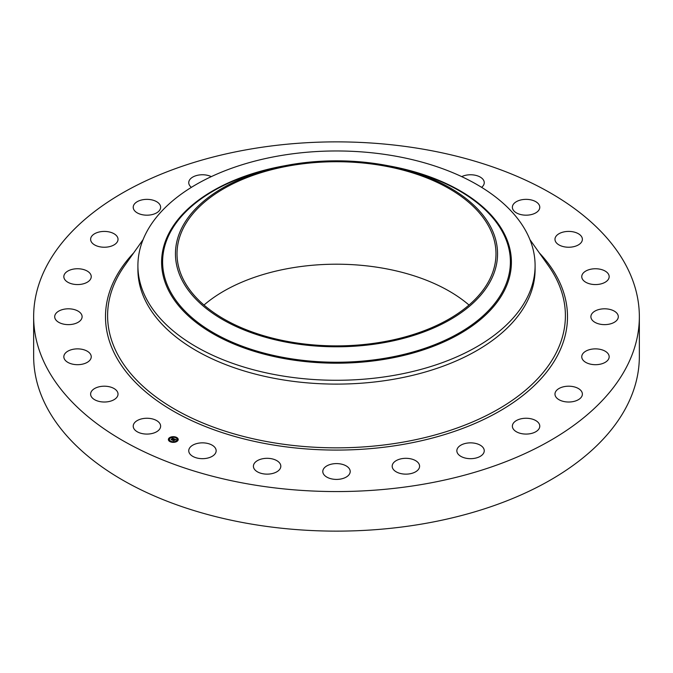 <?xml version="1.0" encoding="UTF-8"?>
<svg xmlns="http://www.w3.org/2000/svg" width="673" height="673" viewBox="0 0 673 673"><rect width="100%" height="100%" fill="white"/><g stroke="black" fill="none" stroke-linecap="round" stroke-linejoin="round"><path stroke-width="1.01" d="M160.073 423.94A13.704 7.908 180 0 1 160.628 426.169A13.704 7.908 180 0 1 148.876 434.001A13.704 7.908 180 0 1 133.776 428.398A13.704 7.908 180 0 1 133.22 426.169A13.704 7.908 180 0 1 144.981 418.337A13.704 7.908 180 0 1 160.073 423.94M639.35 316.714L639.35 356.286A302.85 174.845 180 0 1 421.761 524.057A302.85 174.845 180 0 1 33.65 356.286L33.65 316.714A302.85 174.845 180 0 1 251.239 148.943A302.85 174.845 180 0 1 639.35 316.714A302.85 174.845 180 0 1 421.761 484.493A302.85 174.845 180 0 1 33.65 316.714M535.094 265.625L535.094 269.452A198.594 114.654 180 0 1 392.409 379.471A198.594 114.654 180 0 1 137.906 269.452L137.906 265.625A198.594 114.654 180 0 1 145.94 233.346A198.594 114.654 180 0 1 280.591 155.606A198.594 114.654 180 0 1 535.094 265.625A198.594 114.654 180 0 1 527.06 297.903A198.594 114.654 180 0 1 392.409 375.643A198.594 114.654 180 0 1 137.906 265.625M491.038 279.985A161.049 92.983 180 0 1 291.157 343.028A161.049 92.983 180 0 1 181.962 227.625A161.049 92.983 180 0 1 273.953 168.124A161.049 92.983 180 0 1 399.047 168.124A161.049 92.983 180 0 1 491.038 279.985M291.594 165.449A159.484 92.083 180 0 1 495.984 253.805A159.484 92.083 180 0 1 381.406 342.162A159.484 92.083 180 0 1 177.016 253.805A159.484 92.083 180 0 1 291.594 165.449M203.986 305.046A159.484 92.083 180 0 1 291.594 267.93A159.484 92.083 180 0 1 469.014 305.046M554.981 239.512A13.704 7.908 180 0 1 554.973 239.327A13.704 7.908 180 0 1 568.517 231.411A13.704 7.908 180 0 1 582.381 239.142A13.704 7.908 180 0 1 582.381 239.327A13.704 7.908 180 0 1 568.836 247.235A13.704 7.908 180 0 1 554.981 239.512M90.855 358.642A13.704 7.908 180 0 1 75.914 364.631A13.704 7.908 180 0 1 63.834 356.783A13.704 7.908 180 0 1 64.221 354.915A13.704 7.908 180 0 1 79.17 348.925A13.704 7.908 180 0 1 91.242 356.783A13.704 7.908 180 0 1 90.855 358.642M582.145 274.786A13.704 7.908 180 0 1 597.086 268.805A13.704 7.908 180 0 1 609.166 276.653A13.704 7.908 180 0 1 608.779 278.521A13.704 7.908 180 0 1 593.83 284.511A13.704 7.908 180 0 1 581.758 276.653A13.704 7.908 180 0 1 582.145 274.786M80.432 320.508A13.704 7.908 180 0 1 65.012 324.386A13.704 7.908 180 0 1 54.698 316.714A13.704 7.908 180 0 1 56.381 312.928A13.704 7.908 180 0 1 71.792 309.05A13.704 7.908 180 0 1 82.106 316.714A13.704 7.908 180 0 1 80.432 320.508M592.568 312.928A13.704 7.908 180 0 1 607.988 309.05A13.704 7.908 180 0 1 618.302 316.714A13.704 7.908 180 0 1 616.619 320.508A13.704 7.908 180 0 1 601.208 324.386A13.704 7.908 180 0 1 590.894 316.714A13.704 7.908 180 0 1 592.568 312.928M87.456 282.113A13.704 7.908 180 0 1 72.448 283.998A13.704 7.908 180 0 1 63.834 276.653A13.704 7.908 180 0 1 67.62 271.194A13.704 7.908 180 0 1 82.636 269.309A13.704 7.908 180 0 1 91.242 276.653A13.704 7.908 180 0 1 87.456 282.113M585.544 351.314A13.704 7.908 180 0 1 600.552 349.438A13.704 7.908 180 0 1 609.166 356.783A13.704 7.908 180 0 1 605.38 362.242A13.704 7.908 180 0 1 590.364 364.127A13.704 7.908 180 0 1 581.758 356.783A13.704 7.908 180 0 1 585.544 351.314M111.449 246.082A13.704 7.908 180 0 1 97.61 246.225A13.704 7.908 180 0 1 90.619 239.327A13.704 7.908 180 0 1 97.19 232.572A13.704 7.908 180 0 1 111.028 232.429A13.704 7.908 180 0 1 118.027 239.327A13.704 7.908 180 0 1 111.449 246.082M561.551 387.354A13.704 7.908 180 0 1 575.39 387.211A13.704 7.908 180 0 1 582.381 394.109A13.704 7.908 180 0 1 575.81 400.864A13.704 7.908 180 0 1 561.972 401.007A13.704 7.908 180 0 1 554.973 394.109A13.704 7.908 180 0 1 561.551 387.354M150.786 214.864A13.704 7.908 180 0 1 133.22 207.267A13.704 7.908 180 0 1 143.071 199.679A13.704 7.908 180 0 1 160.628 207.267A13.704 7.908 180 0 1 150.786 214.864M522.214 418.572A13.704 7.908 180 0 1 539.78 426.169A13.704 7.908 180 0 1 529.929 433.757A13.704 7.908 180 0 1 512.372 426.169A13.704 7.908 180 0 1 522.214 418.572M191.393 187.346A13.704 7.908 180 0 1 188.751 182.669A13.704 7.908 180 0 1 202.127 174.761A13.704 7.908 180 0 1 211.297 176.629M470.225 442.859A13.704 7.908 180 0 1 484.249 450.767A13.704 7.908 180 0 1 470.873 458.675A13.704 7.908 180 0 1 456.849 450.767A13.704 7.908 180 0 1 470.225 442.859M409.125 458.54A13.704 7.908 180 0 1 419.59 466.229A13.704 7.908 180 0 1 402.656 473.918A13.704 7.908 180 0 1 392.182 466.229A13.704 7.908 180 0 1 409.125 458.54M343.07 464.563A13.704 7.908 180 0 1 350.204 471.504A13.704 7.908 180 0 1 329.93 478.444A13.704 7.908 180 0 1 322.796 471.504A13.704 7.908 180 0 1 343.07 464.563M276.569 460.5A13.704 7.908 180 0 1 280.818 466.229A13.704 7.908 180 0 1 272.506 473.498A13.704 7.908 180 0 1 257.65 471.95A13.704 7.908 180 0 1 253.41 466.229A13.704 7.908 180 0 1 261.721 458.952A13.704 7.908 180 0 1 276.569 460.5M461.703 176.629A13.704 7.908 180 0 1 482.247 178.555A13.704 7.908 180 0 1 484.249 182.669A13.704 7.908 180 0 1 481.607 187.346M214.157 446.645A13.704 7.908 180 0 1 216.151 450.767A13.704 7.908 180 0 1 206.157 458.38A13.704 7.908 180 0 1 190.753 454.881A13.704 7.908 180 0 1 188.751 450.767A13.704 7.908 180 0 1 198.745 443.145A13.704 7.908 180 0 1 214.157 446.645M512.927 209.496A13.704 7.908 180 0 1 512.372 207.267A13.704 7.908 180 0 1 524.124 199.435A13.704 7.908 180 0 1 539.224 205.038A13.704 7.908 180 0 1 539.78 207.267A13.704 7.908 180 0 1 528.019 215.099A13.704 7.908 180 0 1 512.927 209.496M118.019 393.924A13.704 7.908 180 0 1 118.027 394.109A13.704 7.908 180 0 1 104.483 402.017A13.704 7.908 180 0 1 90.619 394.294A13.704 7.908 180 0 1 90.619 394.109A13.704 7.908 180 0 1 104.164 386.201A13.704 7.908 180 0 1 118.019 393.924M177.192 441.244A4.913 2.835 180 0 1 171.716 442.203A4.913 2.835 180 0 1 168.376 439.519A4.913 2.835 180 0 1 169.394 437.786A4.913 2.835 180 0 1 174.871 436.827A4.913 2.835 180 0 1 178.21 439.519A4.913 2.835 180 0 1 177.192 441.244M176.368 440.874A3.87 2.238 180 0 1 172.052 441.631A3.87 2.238 180 0 1 169.419 439.519A3.87 2.238 180 0 1 170.219 438.157A3.87 2.238 180 0 1 174.534 437.4A3.87 2.238 180 0 1 177.167 439.519A3.87 2.238 180 0 1 176.368 440.874M174.156 438.855L173.23 438.56L171.851 439.814L171.068 439.469L172.86 438.401L171.977 438.367L172.137 437.946L174.156 438.855M174.164 438.964L173.55 439.099L174.189 438.922M173.541 438.88L171.943 439.982L171.068 439.553L171.884 439.915L173.541 438.804M176.116 439.696L174.812 439.25L174.198 439.705L175.417 439.763L174.845 439.393L174.543 440.251L174.088 439.789L173.474 440.512L172.641 440.142L174.349 438.914L176.116 439.696M174.61 440.352L175.148 439.898L174.61 440.352M174.122 439.94L173.575 440.706L172.591 440.268L173.516 440.638L174.122 439.94M176.208 437.61L175.67 437.5L176.208 437.61M177.016 441.168L176.477 441.059L177.016 441.168M177.882 439.292L177.352 439.183L177.882 439.292M170.858 441.631L170.319 441.53L170.858 441.631M174.105 442.136L173.567 442.035L174.105 442.136M169.571 437.871L170.109 437.972L169.571 437.871M172.481 436.895L173.02 437.004L172.481 436.895M168.704 439.747L169.234 439.848L168.704 439.747M173.743 439.519L174.408 439.141M173.121 440.352L173.651 439.713M171.514 439.662L172.759 438.476M178.202 439.637A4.913 2.835 0 0 0 176.267 437.5L176.208 437.643M175.863 437.341A4.913 2.835 0 0 0 172.986 436.928M172.431 436.962A4.913 2.835 0 0 0 169.731 437.803M169.571 438.115L169.512 437.972A4.913 2.835 0 0 0 169.394 438.03A4.913 2.835 0 0 0 168.385 439.637M169.428 439.637A3.87 2.238 0 0 0 169.419 439.763A3.87 2.238 0 0 0 170.589 441.362M170.723 441.934L170.917 441.53A3.87 2.238 0 0 0 173.575 441.993M174.122 441.942A3.87 2.238 0 0 0 176.368 441.118A3.87 2.238 0 0 0 176.486 441.025M176.604 440.924A3.87 2.238 0 0 0 177.167 439.763A3.87 2.238 0 0 0 177.159 439.637M177.411 439.326L177.882 439.326M169.512 438.216L169.983 438.35M168.704 439.982L169.175 439.982M529.912 239.605L548.377 265.684A228.896 132.152 180 0 1 400.94 442.498A228.896 132.152 180 0 1 166.551 404.221A228.896 132.152 180 0 1 124.623 265.684L143.088 239.605M539.292 252.855A230.999 133.363 180 0 1 401.537 444.685A230.999 133.363 180 0 1 156.658 400.418A230.999 133.363 180 0 1 133.708 252.855M388.186 165.743A174.904 100.984 180 0 1 504.329 290.643A174.904 100.984 0 0 1 287.253 359.113A174.904 100.984 0 0 1 168.671 233.783A174.904 100.984 180 0 1 284.814 165.743M399.047 168.124L404.036 169.335A173.886 100.395 180 0 1 503.354 290.113A173.886 100.395 180 0 1 287.548 358.179A173.886 100.395 180 0 1 169.646 233.581A173.886 100.395 180 0 1 268.964 169.335L273.953 168.124"/></g></svg>
